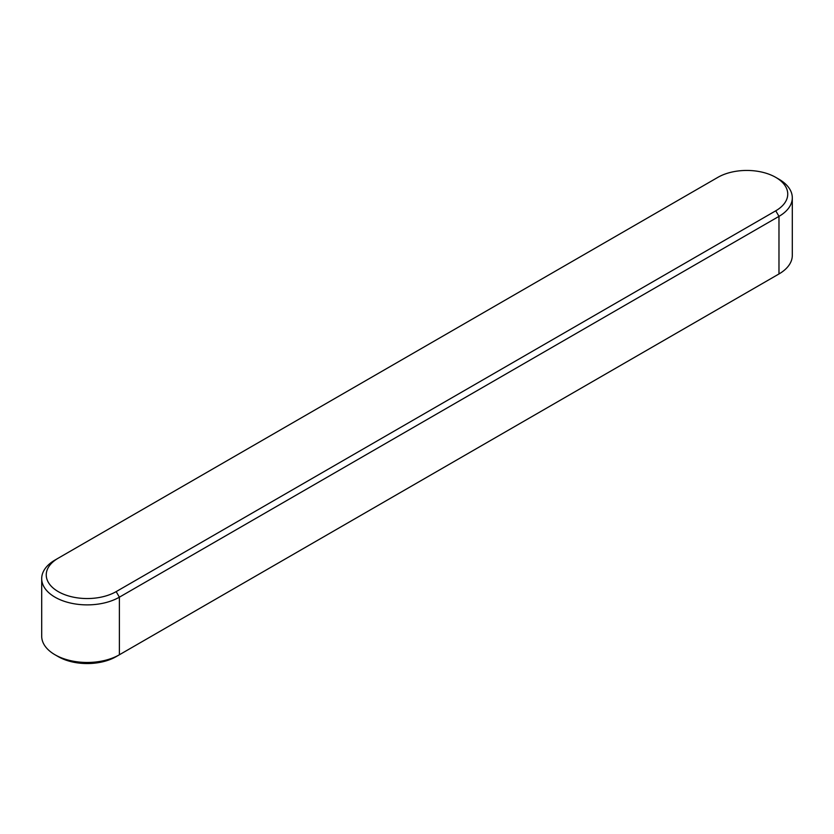 <?xml version="1.0" encoding="UTF-8"?>
<svg xmlns="http://www.w3.org/2000/svg" width="834" height="834" viewBox="0 0 834 834"><rect width="100%" height="100%" fill="white"/><g stroke="black" fill="none" stroke-linecap="round" stroke-linejoin="round"><path stroke-width="1.25" d="M778.977 179.227L775.756 177.371A40.949 23.644 180 0 1 775.756 210.804L116.166 591.619A40.949 23.644 180 0 1 58.244 591.619A40.949 23.644 180 0 1 58.244 558.175L717.834 177.371A40.949 23.644 180 0 1 775.756 177.371L778.977 179.227A45.505 26.271 180 0 1 792.3 197.804A45.505 26.271 180 0 1 778.977 216.371L775.756 210.804M58.244 558.175L55.023 560.041A45.505 26.271 180 0 0 41.7 578.608L41.7 636.196A45.505 26.271 180 0 0 55.023 654.773L58.244 656.629L55.023 654.773A45.505 26.271 180 0 0 119.377 654.773L778.977 273.959L778.977 216.371L119.377 597.186A45.505 26.271 180 0 1 55.023 597.186A45.505 26.271 180 0 1 41.7 578.608M792.3 197.804L792.3 255.392A45.505 26.271 180 0 1 778.977 273.959L775.756 275.825A40.949 23.644 180 0 0 775.808 275.793M116.166 656.629L119.377 654.773L116.166 656.629A40.949 23.644 180 0 1 58.244 656.629M119.377 654.773L119.377 597.186L116.166 591.619"/></g></svg>
